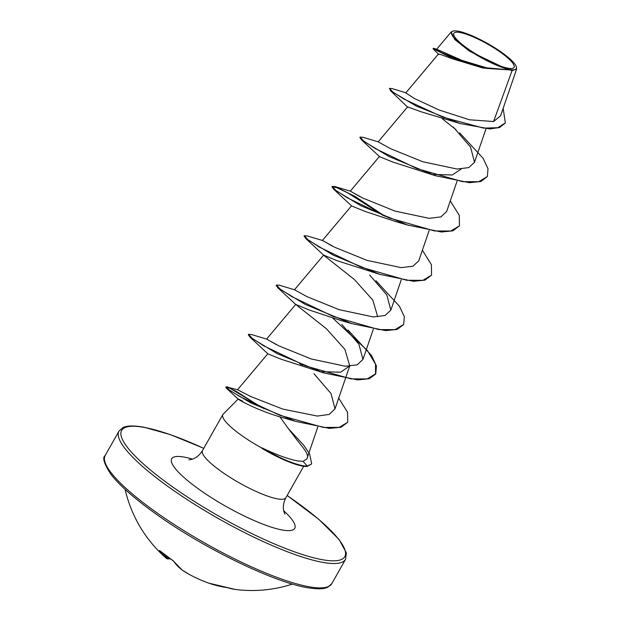 <?xml version="1.0" encoding="UTF-8"?>
<svg xmlns="http://www.w3.org/2000/svg" width="621" height="621" viewBox="0 0 621 621"><rect width="100%" height="100%" fill="white"/><g stroke="black" fill="none" stroke-linecap="round" stroke-linejoin="round"><path stroke-width="0.93" d="M162.267 552.783A129.191 62.775 132.2 0 0 168.182 558.52A0.978 0.854 -53.6 0 1 166.909 558.69A130.169 63.249 -47.8 0 1 164.487 556.703A130.169 63.249 -47.8 0 1 159.294 550.586L160.008 550.866A130.053 110.942 -36.9 0 0 165.644 555.391A130.053 110.942 -36.9 0 0 171.629 559.521A0.978 0.481 122.5 0 0 171.706 559.599L171.706 559.599A0.978 0.481 122.5 0 0 171.8 559.637M460.021 32.509A34.613 7.227 -150.5 0 1 502.591 53.786A34.613 7.227 -150.5 0 1 507.9 68.186A34.613 7.227 -150.5 0 1 465.331 46.909A34.613 7.227 -150.5 0 1 460.021 32.509M458.29 31.213A37.12 7.747 -150.5 0 1 493.012 46.691A37.12 7.747 -150.5 0 1 516.338 66.765A37.12 7.747 -150.5 0 1 509.639 69.474A37.12 7.747 -150.5 0 1 468.451 49.835A37.12 7.747 -150.5 0 1 453.214 31.05A37.12 7.747 -150.5 0 1 458.29 31.213M516.338 66.765L516.602 69.102L512.092 70.577L509.577 69.87L482.967 68.015L448.952 56.503L433.054 48.71L433.264 48.275L441.104 52.428L461.682 61.052L487.011 68.442L509.507 69.894M238.154 399.07L223.218 414.098A47.902 9.998 29.5 0 0 222.869 414.556A47.902 9.998 29.5 0 0 262.178 448.261L262.062 448.463A45.527 9.501 29.5 0 0 291.125 462.746A45.527 9.501 29.5 0 0 302.365 466.06A45.527 9.501 29.5 0 0 307.038 466.48L307.271 466.068L303.118 461.372L307.084 458.725L307.535 456.947M262.178 448.261L261.961 447.857A45.527 9.501 29.5 0 0 302.598 465.649A45.527 9.501 29.5 0 0 307.271 466.068L311.664 463.941L307.038 466.48M262.062 448.463L288.524 461.768M307.224 457.615C308.319 455.985 306.735 452.398 302.474 446.856C296.341 439.365 288.819 429.367 279.9 416.862C248.617 407.555 228.202 393.233 242.788 401.306M261.961 447.857C276.865 455.014 288.951 459.4 298.235 461.007L303.118 461.372M405.777 92.902L414.525 98.56L439.063 109.971L469.492 119.791L493.579 121.522L512.092 70.577M482.967 68.015L451.754 58.591L442.191 54.997L438.511 53.988L438.83 54.57L433.054 48.71M406.258 92.933L392.495 88.679L389.429 88.368L390.586 90.782L416.435 106.175L460.076 123.525L421.085 111.772L407.586 106.882L378.166 141.86L390.718 148.761L422.854 161.763L457.056 169.036L468.754 167.6L474.529 162.228L470.516 147.022L453.4 127.165M461.224 169.013L452.243 174.982L433.869 174.439M459.641 132.84L483.122 158.339L488.013 168.765L487.345 176.535L480.809 181.518L469.344 182.69L435.391 175.696L392.806 162.058L379.524 156.655L361.678 139.997L359.877 137.497L360.11 137.086L363.184 137.35L378.282 141.867M450.272 200.932L459.299 215.402L459.447 225.842L452.903 230.826L441.446 231.998L407.5 225.004L396.136 221.713L364.9 211.357L351.626 205.955L333.788 189.312L331.979 186.805L336.543 187.589L347.876 192.945L383.204 215.51M422.381 250.24L431.401 264.701L431.556 275.142L425.02 280.125L413.563 281.305L379.602 274.311L337.017 260.673L323.634 255.107L294.478 289.774L307.03 296.675L339.151 309.677L373.361 316.951L385.051 315.515L390.842 310.143L386.821 294.928L369.712 275.087M379.602 274.311L333.159 255.122L305.889 238.611L323.727 255.262L354.451 279.582L372.841 300.145L377.638 316.594M403.534 324.659L397.114 329.433L385.649 330.613L351.703 323.611L340.347 320.327L309.103 309.964L295.743 304.414L266.58 339.082L279.132 345.982L311.276 358.985L345.478 366.258L357.176 364.822L362.951 359.45L358.93 344.244L341.822 324.395M351.703 323.611L305.26 304.422L277.991 287.919L295.837 304.569L326.561 328.889L344.927 349.444L349.755 365.901L340.688 372.204L322.291 371.668M333.066 318.363L367.306 350.446L375.55 364.193L375.534 374.16L369.231 378.74L357.774 379.912L323.813 372.926L281.228 359.28L267.938 353.877L250.1 337.226L248.291 334.719L248.524 334.308L251.598 334.572L266.58 339.082M338.693 398.154L347.543 412.173L347.721 422.249L341.053 427.271L329.425 428.389L295.557 421.341L279.9 416.862M347.721 422.249L339.206 427.388L323.378 427.434L279.621 415.208L240.412 396.889L229.359 390.035L226.021 386.782L237.579 389.74L250.341 396.361L282.788 409.092L317.3 416.062L329.161 414.44L335.014 408.866L331.04 393.551L313.923 373.695M276.345 344.616L266.696 339.089M332.134 246.001L322.501 240.49L334.921 247.368L367.065 260.385L401.259 267.643L412.949 266.207L418.74 260.843L429.134 230.554M360.048 196.702L350.391 191.183L362.811 198.06L394.956 211.078L429.142 218.344L440.887 216.9L446.639 211.536L457.025 181.247M493.579 121.522L500.557 115.871M433.264 48.275L436.687 49.222L462.117 60.454L486.592 67.829L508.141 69.723L469.523 51.209L454.595 39.364L451.195 31.997L452.593 31.229M460.076 123.525L489.798 128.896L499.657 127.515L505.354 122.896L503.15 108.357M389.429 88.368L392.852 92.024L404.178 99.181L442.781 117.152L483.596 128.105L497.801 127.724L505.354 122.896M435.391 175.696L388.94 156.508L361.678 139.997M407.5 225.004L361.057 205.815L333.788 189.312M305.889 238.611L304.088 236.112L304.313 235.701L307.387 235.964L322.501 240.482M277.991 287.919L276.19 285.412L276.423 285.008L279.497 285.264L294.595 289.79M323.813 372.926L277.37 353.737L250.1 337.226M299.516 363.432L301.084 364.589M295.557 421.341L251.07 403.06L226.875 388.684L225.788 387.194L228.924 387.846L236.787 391.696L262.155 407.842M289.588 430.306L292.375 433.039M442.478 118.914L456.07 129.75M487.345 176.535L478.729 181.697L462.536 181.666L417.033 168.633L375.449 148.667L363.603 140.967L360.11 137.086M459.447 225.842L450.83 231.004L434.638 230.973L389.142 217.932L347.566 197.975L335.713 190.274L332.212 186.393L335.286 186.657L354.832 196.29L385.004 216.263M431.556 275.142L422.948 280.304L406.755 280.281L361.251 267.24L319.668 247.282L307.814 239.582L304.313 235.701M375.953 280.762L399.443 306.262L404.333 316.694L403.658 324.457L395.041 329.619L378.841 329.58L333.345 316.539L291.769 296.582L279.916 288.881L276.423 285.008M348.055 330.061L371.537 355.561L376.435 365.986L375.767 373.749L367.158 378.919L350.966 378.888L305.47 365.854L263.878 345.897L252.025 338.197L248.524 334.308M301.317 364.178L302.815 365.295M227.589 386.875L264.298 408.804M287.903 428.094L303.669 445.156L309.685 454.122L311.664 463.941M171.629 559.521L173.632 561.268A0.978 0.815 144.7 0 1 173.422 561.081L173.422 561.081A0.978 0.815 144.7 0 1 173.337 560.926M173.632 561.268A130.169 67.984 121 0 0 182.147 570.039A129.696 104.142 127.4 0 0 188.497 573.967A130.169 130.169 0 0 0 208.951 583.181A130.169 110.887 -70.7 0 0 225.959 587.427L228.567 587.978A0.978 0.815 107.2 0 1 228.45 587.955L228.45 587.955A0.978 0.815 107.2 0 1 228.365 587.924M168.772 557.658L168.33 558.52A128.718 16.542 126.2 0 0 170.239 558.652M170.232 558.908A0.978 0.955 -104 0 0 170.48 558.807A0.978 0.978 0 0 1 170.232 558.908L167.181 558.853A0.978 0.97 -68 0 0 168.33 558.52L168.873 557.728M167.01 558.76A0.978 0.97 -68 0 0 167.181 558.853A0.978 0.978 0 0 1 166.971 558.737L164.487 556.703A130.169 130.169 0 0 1 125.116 489.402M159.294 550.586A0.978 0.846 -33.1 0 0 159.907 550.796M159.675 550.586L173.422 561.081L182.085 570A0.978 0.978 0 0 0 182.116 570.024A0.978 0.582 124.3 0 0 182.147 570.039A0.978 0.831 126.4 0 1 182.031 569.954M188.497 573.967L182.116 570.024A0.978 0.582 124.3 0 1 182.108 570.016M228.567 587.978A130.053 71.19 100.4 0 0 233.038 589.081A130.053 71.19 100.4 0 0 235.041 589.399A130.169 130.169 0 0 0 292.437 584.066M308.513 586.659A130.169 27.161 29.5 0 0 331.777 583.678L327.741 587.225C325.699 588.157 321.313 590.066 306.805 587.575C273.512 582.079 203.812 548.289 156.771 514.553C134.61 498.741 119.255 485.234 110.709 474.033C104.025 463.74 102.186 457.561 105.19 455.48A130.169 27.161 29.5 0 0 175.169 525.133A130.169 27.161 29.5 0 0 308.513 586.659M287.127 495.527A128.213 26.757 -150.5 0 1 321.888 559.614A128.213 26.757 -150.5 0 1 164.2 480.801A128.213 26.757 -150.5 0 1 144.538 427.465A128.213 26.757 -150.5 0 1 203.742 448.354M287.15 495.488L318.713 519.257L339.105 539.533L346.347 552.822L345.563 559.304A130.169 27.161 -150.5 0 1 322.299 562.284A130.169 27.161 -150.5 0 1 188.963 500.759A130.169 27.161 -150.5 0 1 118.984 431.106L105.19 455.48M303.677 466.278L285.877 497.739A47.902 9.998 -150.5 0 1 277.315 498.842A47.902 9.998 -150.5 0 1 228.249 476.198A47.902 9.998 -150.5 0 1 202.493 450.567C199.442 455.34 195.801 458.29 191.571 459.4L188.97 459.835M283.704 510.741A70.678 14.749 -150.5 0 1 282.097 529.969A70.678 14.749 -150.5 0 1 195.165 486.515A70.678 14.749 -150.5 0 1 184.328 457.118A70.678 14.749 -150.5 0 1 192.463 459.121M288.524 461.776L291.125 462.746M203.766 448.308L170.511 434.669L143.948 427.209C129.478 424.71 125.007 426.627 122.919 427.597L118.984 431.106M345.563 559.304L331.777 583.678M438.504 53.98L405.769 92.894M486.018 128.749L474.529 162.228M379.431 156.492L350.267 191.167M351.533 205.799L322.369 240.474M401.236 279.854L390.842 310.151M373.337 329.161L362.951 359.45M349.755 365.909L335.014 408.866M267.845 353.714L237.548 389.74M317.805 427.023L307.511 457.04M500.573 115.879L516.61 69.11M436.679 49.214L451.18 31.982M407.85 107.355L390.586 90.782M222.869 414.556L202.493 450.567M285.877 497.739C283.347 502.816 282.702 507.458 283.929 511.657L284.892 514.11M238.254 399.163L226.875 388.684M350.391 191.175L335.286 186.657M332.212 186.393L331.979 186.805M403.658 324.457L403.425 324.861M375.767 373.749L375.534 374.16M226.021 386.782L225.788 387.194M453.214 31.05L452.585 31.205M235.041 589.399L208.951 583.181"/></g></svg>
